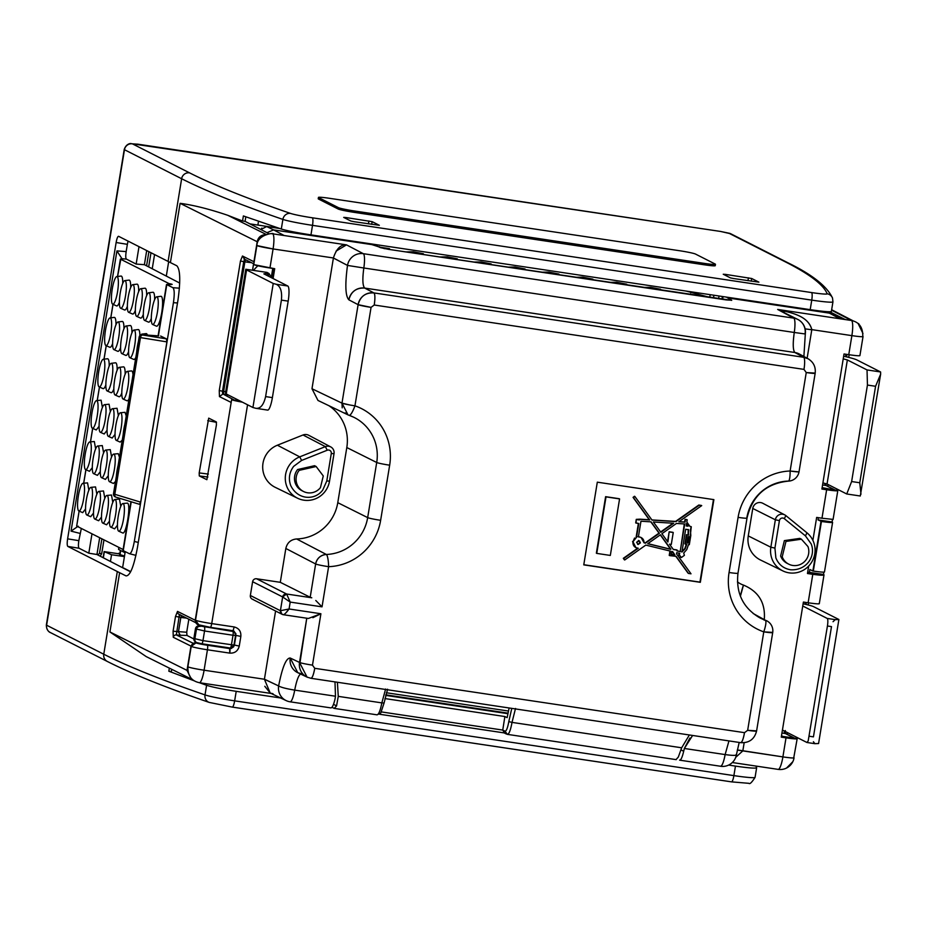 <?xml version="1.0" encoding="UTF-8"?>
<svg xmlns="http://www.w3.org/2000/svg" width="927" height="927" viewBox="0 0 927 927"><rect width="100%" height="100%" fill="white"/><g stroke="black" fill="none" stroke-linecap="round" stroke-linejoin="round"><path stroke-width="1.39" d="M191.402 679.109L146.234 656.606L109.919 631.959L187.011 670.383L191.402 679.109L192.41 679.537M832.933 301.785A26.593 1.75 -170.7 0 1 832.944 301.854A26.593 1.75 -170.7 0 1 811.751 300.128L810.198 309.653L310.962 234.879C297.057 232.735 287.173 230.777 281.31 229.027L243.384 215.945L242.561 220.985A2291.243 150.834 -170.7 0 1 227.81 215.319C209.467 209.108 193.569 205.11 180.105 203.326L170.406 262.584L176.802 265.771C180.29 269.421 180.661 281.032 177.891 300.603L137.486 547.312C133.917 566.478 130.093 576.003 126.014 575.887L119.618 572.701A2291.243 150.834 -170.7 0 1 117.312 571.542L103.766 654.23A6.999 6.837 116.9 0 0 107.381 661.484L50.22 632.469A6.999 6.837 -63.1 0 1 46.605 625.215A13.998 0.927 -170.7 0 1 46.35 624.983C46.396 631.866 51.263 632.909 50.22 632.469M280.661 697.985L236.211 691.333C222.306 689.178 212.434 687.162 206.594 685.285L199.432 682.712M194.079 680.766L168.83 671.206L169.34 668.124M187.011 670.383L190.985 646.096L192.422 644.056M171.715 669.306L171.344 671.588L168.83 671.206M245.817 216.825L245.076 221.368L269.085 233.755M188.841 619.236L186.709 632.237L173.082 631.229L175.527 616.362L178.668 617.023L179.676 614.543M193.824 638.97L186.987 635.435L186.709 632.237M179.699 283.059L144.392 264.682L146.698 250.568M97.833 554.972L96.953 554.52L99.676 537.706M91.982 533.813L88.807 553.187L96.929 554.497L130.603 571.866M190.985 646.096L173.279 637.289A2.804 2.735 -63.6 0 1 176.339 634.925L179.038 617.092L176.339 634.925L193.326 643.373M239.711 400.8L233.361 399.943M810.198 309.653C823.697 311.599 830.754 312.19 831.368 311.402M208.749 418.158L216.315 421.936L216.408 424.96L206.86 479.699L199.282 475.933L199.189 472.921L208.714 418.147M177.497 302.978L173.43 302.677L134.322 541.438C132.793 549.688 131.147 553.767 129.363 553.697L123.233 550.65A2291.243 150.834 -170.7 0 1 122.943 550.499L130.927 501.716M173.43 302.677C174.624 294.276 174.45 289.282 172.92 287.694L166.501 284.496C172.862 284.728 173.743 284.438 169.131 283.639L120.429 259.143L122.005 258.76L116.929 250.904L71.043 531.136L78.216 526.188M144.392 264.682L136.153 264.068L126.373 259.085L122.005 258.76M117.59 276.478L120.846 259.004M172.155 284.357L169.131 283.639L168.969 284.601M139.004 246.663L136.153 264.068M195.898 622.759L178.969 614.311A2.804 2.735 -63.5 0 1 177.52 611.403L195.226 620.244L195.713 622.318M733.674 278.563L758.9 282.156L751.716 278.506L725.424 274.38L723.245 274.241L730.43 277.891L733.674 278.563M354.126 221.715L379.352 225.307L372.167 221.657L345.887 217.532L343.708 217.393L350.881 221.043L354.126 221.715M135.945 555.366L129.363 553.697M160.626 336.026L166.396 338.853L166.906 341.889L140.475 337.602A2.804 1.981 -80.8 0 1 142.665 335.018L158.644 335.898M139.317 504.253L116.107 497.208A2.804 1.958 -73.1 0 1 115.979 497.173L139.386 504.276L140.661 502.144L166.906 341.889M158.088 335.852L166.501 284.496M76.663 526.072L79.119 511.067L76.709 526.107L123.106 549.537M109.177 366.13A15.122 3.059 -81.5 0 0 107.856 358.83A15.122 3.059 -81.5 0 0 107.486 358.761L103.268 359.259A13.986 2.839 -81.5 0 0 98.563 372.596A13.986 2.839 -81.5 0 0 99.096 386.883A13.986 2.839 -81.5 0 0 99.131 386.895A13.986 2.839 -81.5 0 0 104.033 374.369A13.986 2.839 -81.5 0 0 103.615 359.328A13.986 2.839 -81.5 0 0 103.268 359.259M99.131 386.895L103.024 388.61A15.122 3.059 -81.5 0 0 103.024 388.61A15.122 3.059 -81.5 0 0 105.852 384.96M115.945 324.786A15.122 3.059 -81.5 0 0 114.635 317.474A15.122 3.059 -81.5 0 0 114.264 317.405L110.035 317.915A13.986 2.839 -81.5 0 0 105.33 331.252A13.986 2.839 -81.5 0 0 105.875 345.528A13.986 2.839 -81.5 0 0 105.898 345.551A13.986 2.839 -81.5 0 0 110.8 333.025A13.986 2.839 -81.5 0 0 110.383 317.973A13.986 2.839 -81.5 0 0 110.035 317.915M109.757 347.243A15.122 3.059 -81.5 0 0 109.792 347.266A15.122 3.059 -81.5 0 0 112.619 343.616M122.723 283.442A15.122 3.059 -81.5 0 0 121.402 276.13A15.122 3.059 -81.5 0 0 121.031 276.061L116.814 276.57A13.986 2.839 -81.5 0 0 112.109 289.908A13.986 2.839 -81.5 0 0 112.642 304.183A13.986 2.839 -81.5 0 0 112.677 304.195A13.986 2.839 -81.5 0 0 117.567 291.669A13.986 2.839 -81.5 0 0 117.15 276.628A13.986 2.839 -81.5 0 0 116.814 276.57M116.524 305.898A15.122 3.059 -81.5 0 0 116.559 305.91A15.122 3.059 -81.5 0 0 119.386 302.272M117.15 370.186A15.122 3.059 -81.5 0 0 115.84 362.874A15.122 3.059 -81.5 0 0 115.469 362.805L111.252 363.314A13.986 2.839 -81.5 0 0 106.535 376.652A13.986 2.839 -81.5 0 0 107.08 390.927A13.986 2.839 -81.5 0 0 107.103 390.939A13.986 2.839 -81.5 0 0 112.005 378.413A13.986 2.839 -81.5 0 0 111.588 363.372A13.986 2.839 -81.5 0 0 111.252 363.314M110.962 392.642A15.122 3.059 -81.5 0 0 110.997 392.666A15.122 3.059 -81.5 0 0 113.824 389.016M123.928 328.83A15.122 3.059 -81.5 0 0 122.607 321.53A15.122 3.059 -81.5 0 0 122.237 321.46L118.019 321.959A13.986 2.839 -81.5 0 0 113.314 335.296A13.986 2.839 -81.5 0 0 113.847 349.583A13.986 2.839 -81.5 0 0 113.882 349.595A13.986 2.839 -81.5 0 0 118.772 337.069A13.986 2.839 -81.5 0 0 118.355 322.028A13.986 2.839 -81.5 0 0 118.019 321.959M117.729 351.298A15.122 3.059 -81.5 0 0 117.764 351.31A15.122 3.059 -81.5 0 0 120.591 347.671M130.695 287.486A15.122 3.059 -81.5 0 0 129.374 280.174A15.122 3.059 -81.5 0 0 129.004 280.116L124.786 280.614A13.986 2.839 -81.5 0 0 120.081 293.952A13.986 2.839 -81.5 0 0 120.614 308.227A13.986 2.839 -81.5 0 0 120.649 308.251A13.986 2.839 -81.5 0 0 125.551 295.725A13.986 2.839 -81.5 0 0 125.133 280.672A13.986 2.839 -81.5 0 0 124.786 280.614M124.508 309.954A15.122 3.059 -81.5 0 0 124.542 309.966A15.122 3.059 -81.5 0 0 127.37 306.316M125.133 374.23A15.122 3.059 -81.5 0 0 123.812 366.918A15.122 3.059 -81.5 0 0 123.442 366.86L119.224 367.359A13.986 2.839 -81.5 0 0 114.519 380.696A13.986 2.839 -81.5 0 0 115.052 394.972A13.986 2.839 -81.5 0 0 115.087 394.995A13.986 2.839 -81.5 0 0 119.977 382.469A13.986 2.839 -81.5 0 0 119.56 367.416A13.986 2.839 -81.5 0 0 119.224 367.359M115.087 394.995L118.969 396.71A15.122 3.059 -81.5 0 0 118.969 396.71A15.122 3.059 -81.5 0 0 121.796 393.06M131.901 332.886A15.122 3.059 -81.5 0 0 130.58 325.574A15.122 3.059 -81.5 0 0 130.209 325.504L125.991 326.014A13.986 2.839 -81.5 0 0 121.286 339.352A13.986 2.839 -81.5 0 0 121.819 353.627A13.986 2.839 -81.5 0 0 121.854 353.639A13.986 2.839 -81.5 0 0 126.756 341.113A13.986 2.839 -81.5 0 0 126.339 326.072A13.986 2.839 -81.5 0 0 125.991 326.014M125.713 355.342A15.122 3.059 -81.5 0 0 125.748 355.365A15.122 3.059 -81.5 0 0 128.575 351.715M138.668 291.53A15.122 3.059 -81.5 0 0 137.358 284.23A15.122 3.059 -81.5 0 0 136.987 284.16L132.77 284.659A13.986 2.839 -81.5 0 0 128.065 297.996A13.986 2.839 -81.5 0 0 128.598 312.283A13.986 2.839 -81.5 0 0 128.621 312.295A13.986 2.839 -81.5 0 0 133.523 299.769A13.986 2.839 -81.5 0 0 133.106 284.728A13.986 2.839 -81.5 0 0 132.77 284.659M128.621 312.295L132.515 314.01A15.122 3.059 -81.5 0 0 132.515 314.01A15.122 3.059 -81.5 0 0 135.342 310.371M133.001 374.612A15.122 3.059 -81.5 0 0 131.785 370.974A15.122 3.059 -81.5 0 0 131.414 370.904L127.196 371.414A13.986 2.839 -81.5 0 0 122.491 384.751A13.986 2.839 -81.5 0 0 123.024 399.027A13.986 2.839 -81.5 0 0 123.059 399.039A13.986 2.839 -81.5 0 0 127.961 386.513A13.986 2.839 -81.5 0 0 127.544 371.472A13.986 2.839 -81.5 0 0 127.196 371.414M123.059 399.039L126.953 400.754A15.122 3.059 -81.5 0 0 126.953 400.754A15.122 3.059 -81.5 0 0 129.038 398.807M139.884 335.597A15.122 3.059 -81.5 0 0 138.563 329.618A15.122 3.059 -81.5 0 0 138.193 329.56L133.975 330.058A13.986 2.839 -81.5 0 0 129.27 343.396A13.986 2.839 -81.5 0 0 129.803 357.671A13.986 2.839 -81.5 0 0 129.826 357.695A13.986 2.839 -81.5 0 0 134.728 345.168A13.986 2.839 -81.5 0 0 134.311 330.128A13.986 2.839 -81.5 0 0 133.975 330.058M133.685 359.398A15.122 3.059 -81.5 0 0 133.72 359.409A15.122 3.059 -81.5 0 0 135.817 357.451M146.651 295.586A15.122 3.059 -81.5 0 0 145.33 288.274A15.122 3.059 -81.5 0 0 144.96 288.204L140.742 288.714A13.986 2.839 -81.5 0 0 136.037 302.051A13.986 2.839 -81.5 0 0 136.57 316.327A13.986 2.839 -81.5 0 0 136.605 316.339A13.986 2.839 -81.5 0 0 141.495 303.824A13.986 2.839 -81.5 0 0 141.078 288.772A13.986 2.839 -81.5 0 0 140.742 288.714M140.452 318.042A15.122 3.059 -81.5 0 0 140.487 318.065A15.122 3.059 -81.5 0 0 143.314 314.415M147.381 335.099A15.122 3.059 -81.5 0 0 146.536 333.674A15.122 3.059 -81.5 0 0 146.165 333.604L141.947 334.114A13.986 2.839 -81.5 0 0 140.95 334.89M154.624 299.63A15.122 3.059 -81.5 0 0 153.303 292.329A15.122 3.059 -81.5 0 0 152.932 292.26L148.714 292.758A13.986 2.839 -81.5 0 0 144.009 306.095A13.986 2.839 -81.5 0 0 144.542 320.383A13.986 2.839 -81.5 0 0 144.577 320.394A13.986 2.839 -81.5 0 0 149.479 307.868A13.986 2.839 -81.5 0 0 149.062 292.828A13.986 2.839 -81.5 0 0 148.714 292.758M148.436 322.098A15.122 3.059 -81.5 0 0 148.471 322.109A15.122 3.059 -81.5 0 0 151.298 318.459M156.408 326.142A15.122 3.059 -81.5 0 0 156.443 326.165A15.122 3.059 -81.5 0 0 161.727 312.631A15.122 3.059 -81.5 0 0 161.286 296.373A15.122 3.059 -81.5 0 0 160.916 296.304L156.698 296.814A13.986 2.839 -81.5 0 0 151.993 310.151A13.986 2.839 -81.5 0 0 152.526 324.427A13.986 2.839 -81.5 0 0 152.549 324.438A13.986 2.839 -81.5 0 0 157.451 311.912A13.986 2.839 -81.5 0 0 157.034 296.872A13.986 2.839 -81.5 0 0 156.698 296.814M96.501 400.615A13.986 2.839 98.5 0 1 96.837 400.673A13.986 2.839 98.5 0 1 97.254 415.713A13.986 2.839 98.5 0 1 92.364 428.239A13.986 2.839 98.5 0 1 91.796 413.952A13.986 2.839 98.5 0 1 96.501 400.615L101.089 400.174L102.41 407.486M99.073 426.316L96.246 429.954L92.364 428.239A13.986 2.839 98.5 0 1 92.329 428.228M89.722 441.959A13.986 2.839 98.5 0 1 90.07 442.017A13.986 2.839 98.5 0 1 90.487 457.069A13.986 2.839 98.5 0 1 85.585 469.595A13.986 2.839 98.5 0 1 85.017 455.296A13.986 2.839 98.5 0 1 89.722 441.959L94.322 441.519L95.632 448.83M92.306 467.66L89.444 471.287M82.955 483.303A13.986 2.839 98.5 0 1 83.303 483.373A13.986 2.839 98.5 0 1 83.72 498.413A13.986 2.839 98.5 0 1 78.818 510.939A13.986 2.839 98.5 0 1 78.25 496.64A13.986 2.839 98.5 0 1 82.955 483.303L87.544 482.874L88.865 490.174M85.527 509.004L82.677 512.643M104.473 404.659A13.986 2.839 98.5 0 1 104.821 404.717A13.986 2.839 98.5 0 1 105.238 419.769A13.986 2.839 98.5 0 1 100.336 432.295A13.986 2.839 98.5 0 1 100.301 432.272A13.986 2.839 98.5 0 1 99.768 417.996A13.986 2.839 98.5 0 1 104.473 404.659L109.062 404.218L110.383 411.53M107.057 430.36L104.195 433.987M97.706 446.003A13.986 2.839 98.5 0 1 98.042 446.072A13.986 2.839 98.5 0 1 98.459 461.113A13.986 2.839 98.5 0 1 93.569 473.639A13.986 2.839 98.5 0 1 93.534 473.627A13.986 2.839 98.5 0 1 93.001 459.34A13.986 2.839 98.5 0 1 97.706 446.003L102.294 445.574L103.615 452.874M100.278 471.704L97.416 475.342M90.939 487.359A13.986 2.839 98.5 0 1 91.275 487.417A13.986 2.839 98.5 0 1 91.692 502.457A13.986 2.839 98.5 0 1 86.79 514.983A13.986 2.839 98.5 0 1 86.767 514.972A13.986 2.839 98.5 0 1 86.223 500.696A13.986 2.839 98.5 0 1 90.939 487.359L95.527 486.918L96.837 494.23M93.511 513.06L90.684 516.71L86.79 514.983M112.457 408.703A13.986 2.839 98.5 0 1 112.793 408.772A13.986 2.839 98.5 0 1 113.21 423.813A13.986 2.839 98.5 0 1 108.308 436.339A13.986 2.839 98.5 0 1 107.752 422.04A13.986 2.839 98.5 0 1 112.457 408.703L117.045 408.274L118.355 415.574M115.029 434.415L112.167 438.042M105.678 450.058A13.986 2.839 98.5 0 1 106.026 450.116A13.986 2.839 98.5 0 1 106.443 465.157A13.986 2.839 98.5 0 1 101.541 477.683A13.986 2.839 98.5 0 1 101.506 477.672A13.986 2.839 98.5 0 1 100.973 463.396A13.986 2.839 98.5 0 1 105.678 450.058L110.267 449.618L111.588 456.93M108.262 475.76L105.4 479.386M98.911 491.403A13.986 2.839 98.5 0 1 99.247 491.461A13.986 2.839 98.5 0 1 99.664 506.513A13.986 2.839 98.5 0 1 94.774 519.039A13.986 2.839 98.5 0 1 94.739 519.016A13.986 2.839 98.5 0 1 94.206 504.74A13.986 2.839 98.5 0 1 98.911 491.403L103.5 490.962L104.821 498.274M101.483 517.104L98.621 520.742M120.429 412.758A13.986 2.839 98.5 0 1 120.765 412.816A13.986 2.839 98.5 0 1 121.182 427.868A13.986 2.839 98.5 0 1 116.292 440.383A13.986 2.839 98.5 0 1 115.724 426.096A13.986 2.839 98.5 0 1 120.429 412.758L125.018 412.318L126.234 415.956M122.271 440.151L120.139 442.086M113.662 454.103A13.986 2.839 98.5 0 1 113.998 454.16A13.986 2.839 98.5 0 1 114.415 469.213A13.986 2.839 98.5 0 1 109.513 481.739A13.986 2.839 98.5 0 1 109.49 481.716A13.986 2.839 98.5 0 1 108.957 467.44A13.986 2.839 98.5 0 1 113.662 454.103L118.25 453.662L119.467 457.301M115.504 481.495L113.407 483.454L109.513 481.739M106.883 495.447A13.986 2.839 98.5 0 1 107.231 495.516A13.986 2.839 98.5 0 1 107.648 510.557A13.986 2.839 98.5 0 1 102.746 523.083A13.986 2.839 98.5 0 1 102.179 508.796A13.986 2.839 98.5 0 1 106.883 495.447L111.472 495.018L112.793 502.318M109.467 521.159L106.605 524.786M114.867 499.502A13.986 2.839 98.5 0 1 115.203 499.56A13.986 2.839 98.5 0 1 115.62 514.612A13.986 2.839 98.5 0 1 110.719 527.127A13.986 2.839 98.5 0 1 110.162 512.84A13.986 2.839 98.5 0 1 114.867 499.502L119.456 499.062L120.777 506.374M117.439 525.203L114.612 528.853L110.719 527.127A13.986 2.839 98.5 0 1 110.695 527.115M122.839 503.546L127.428 503.118C131.275 504.068 126.118 535.667 122.549 532.886L118.702 531.183A13.986 2.839 98.5 0 1 118.668 531.171A13.986 2.839 98.5 0 1 118.135 516.884A13.986 2.839 98.5 0 1 122.839 503.546A13.986 2.839 98.5 0 1 123.175 503.616A13.986 2.839 98.5 0 1 123.592 518.657A13.986 2.839 98.5 0 1 118.702 531.183M118.517 236.281L118.61 236.315C117.729 236.281 116.906 238.343 116.13 242.515L127.358 244.334L126.165 251.599C125.562 255.794 125.632 258.285 126.373 259.085M127.358 244.334L128.065 241.101M862.956 333.465L858.089 323.477M85.585 469.595A13.986 2.839 98.5 0 1 85.562 469.572L89.479 471.31M78.818 510.939A13.986 2.839 98.5 0 1 78.783 510.928L82.712 512.654M108.308 436.339A13.986 2.839 98.5 0 1 108.285 436.327L112.202 438.054M116.292 440.383A13.986 2.839 98.5 0 1 116.257 440.371L120.174 442.109M102.746 523.083A13.986 2.839 98.5 0 1 102.712 523.071L106.64 524.798M123.175 434.659A13.986 2.839 98.5 0 1 124.89 424.137M116.396 476.003A13.986 2.839 98.5 0 1 118.123 465.481M116.13 242.515L67.613 538.842L78.83 540.661L81.333 528.436M166.408 338.853L142.665 335.018A2.804 2.735 -63 0 0 139.745 337.393L140.475 337.602L114.821 494.311L113.546 493.824L139.201 337.115A2.804 2.735 -63 0 1 142.132 334.74M113.557 493.743L113.546 493.824A2.804 2.735 -63.2 0 0 114.994 496.733L115.527 496.999A2.804 2.735 -63.2 0 1 114.079 494.091L139.745 337.393L139.201 337.115M835.239 490.093L822.133 487.648M818.379 517.672L818.02 519.896L821.449 521.449L813.315 571.067A13.998 0.927 -170.7 0 0 824.474 571.982L832.597 522.365A13.998 0.927 -170.7 0 1 821.449 521.449M832.481 519.549L832.087 521.994L818.02 519.896M781.948 733.025A13.998 0.927 9.3 0 0 784.393 733.408L785.401 733.558A2.804 2.735 117.4 0 1 786.235 733.836L794.636 738.182L782.562 736.374M792.805 761.704L786.548 768.043M782.585 736.281L781.507 735.737M823.489 574.462L823.871 572.144M821.009 521.391L812.875 571.009L809.885 569.514L809.422 572.365M142.804 334.774A13.986 2.839 -81.5 0 0 142.283 334.172A13.986 2.839 -81.5 0 0 141.947 334.114M138.436 341.437A13.986 2.839 -81.5 0 0 136.709 351.959M131.669 382.793A13.986 2.839 -81.5 0 0 129.942 393.315M181.762 615.702L180.823 617.452L179.038 617.092L180.023 614.613M186.987 635.435L180.313 635.262L178.436 632.017L180.823 617.452L186.582 618.112M728.622 765.076L735.447 766.108C748.958 768.054 756.026 768.576 756.652 767.672L755.957 766.061M755.076 777.289A26.593 1.75 -170.7 0 1 755.076 777.359L756.652 767.672M245.458 259.687L244.867 261.831L243.72 261.657L244.728 259.178L242.468 256.014L253.928 261.727L257.208 241.738C258.239 236.895 261.402 234.543 266.698 234.693M78.83 540.661C78.227 544.902 78.297 547.428 79.05 548.239L88.807 553.187M117.312 571.542L67.833 546.42C67.08 545.621 66.999 543.095 67.613 538.842M829.711 311.762L845.331 319.572M170.406 262.584A2291.243 150.834 -170.7 0 1 168.1 261.426L118.61 236.315M253.928 261.727L254.01 262.99M195.226 620.244L231.391 401.136M245.076 221.368L242.561 220.985M606.015 496.872L596.756 553.396L610.325 555.435L619.572 498.911L606.015 496.872L596.756 553.396L610.325 555.435L619.572 498.911L605.609 496.675L596.362 553.199L606.015 496.872M619.178 498.703L605.609 496.675L619.178 498.703M676.107 556.339L688.518 573.442L691.009 573.813L676.513 553.836L676.71 552.666L676.513 553.836L691.009 573.813L688.518 573.442L676.107 556.339L669.618 555.609L670.36 551.101L645.795 545.099L624.717 559.978L645.795 545.099L670.36 551.101L669.224 555.4L669.943 551.009L669.224 555.4L676.107 556.339M676.015 556.571L688.124 573.234L676.015 556.571M679.758 553.407L676.71 552.666L679.758 553.407L679.294 554.555L679.758 553.407M686.803 521.994L687.208 519.792L685.065 519.329L686.814 519.583L685.065 519.329L685.03 522.179L685.065 519.329L684.624 521.982L679.051 521.623L685.03 522.179L678.819 521.785L701.716 505.621L678.819 521.785L685.03 522.179L685.459 519.526L687.208 519.792L686.849 522.04L690.001 526.501L691.275 526.698L689.306 544.694L688.506 544.578L686.791 549.549L683.697 553.06L684.404 555.319L681.415 557.533L678.888 554.346L679.364 553.21M701.716 505.621L699.178 505.25L675.992 521.611L652.029 520.105L634.868 496.466L633.454 497.579L649.7 519.954L640.314 519.363L649.7 519.954L633.454 497.579L634.868 496.466L652.029 520.105L675.992 521.611L699.178 505.25L701.716 505.621M639.398 519.966L639.92 519.166L649.7 519.954L633.06 497.37L649.306 519.757L639.92 519.166L639.398 519.966L636.675 519.56L639.398 519.966L639.92 519.166L639.398 519.966M635.702 547.567L632.562 541.553L635.505 547.463L638.251 548.263L623.72 558.517L637.567 548.205C634.253 547.37 632.724 545.227 632.956 541.75L636.536 537.289L638.796 523.5L636.096 523.095L636.281 519.363L639.92 519.166M623.72 558.517L624.717 559.978L623.72 558.517M672.724 551.692L674.868 554.902L671.774 551.449L671.287 554.369L674.868 554.902L672.423 551.611L674.868 554.902L671.287 554.369L671.774 551.449L672.724 551.692M673.384 549.537L669.479 544.161L671.287 544.427L669.479 544.161L673.384 549.537L677.127 550.093L677 550.881L680.198 551.658L684.729 523.964L676.467 523.442L661.913 533.72L676.467 523.442L684.729 523.964L680.198 551.658L684.3 523.94L680.198 551.658L677 550.881L676.722 549.896L673.384 549.537M673.245 532.515L671.287 544.427L673.245 532.515L669.561 531.971L673.245 532.515M667.915 541.994L669.167 531.762L672.84 532.318L669.167 531.762L667.915 541.994L661.913 533.72L667.915 541.994M673.651 523.268L660.87 532.295L653.396 521.994L673.651 523.268L660.87 532.295L653.396 521.994L673.651 523.268M640.87 537.393L637.996 536.698L639.41 536.953L638.402 536.895L640.963 521.217L651.078 521.855L659.398 533.326L645.47 543.164L644.08 542.828L645.47 543.164L659.398 533.326L651.078 521.855L640.963 521.217L638.402 536.895L639.41 536.953C642.469 537.683 644.022 539.63 644.08 542.828L641.067 537.486L639.004 536.756L641.067 537.486M647.753 543.72L660.441 534.763L670.893 549.166L660.441 534.763L647.753 543.72L670.65 549.329L660.279 534.879L670.65 549.329L647.753 543.72M688.019 536.559L689.132 536.733L688.101 543.025L686.988 542.851L688.019 536.559L689.132 536.733L688.101 543.025L686.988 542.851L688.019 536.559M688.066 526.212L686.536 523.882L686.2 525.933L688.066 526.212L686.536 523.882L686.2 525.933L688.066 526.212L686.142 523.674L688.066 526.212M686.826 534.891L688.483 535.134L688.599 529.699L685.656 529.271L681.936 552.017L685.25 548.703L686.756 544.311L685.32 544.103L686.826 534.891L688.483 535.134L688.599 529.699L685.656 529.271L681.936 552.017L685.25 548.703L686.756 544.311L685.32 544.103L686.42 534.682L688.483 535.134L688.193 529.502L688.089 534.937L686.826 534.891M638.402 540.453L639.978 542.654L638.17 544.508L636.594 542.295L638.796 540.65L640.383 542.863L638.17 544.508L636.594 542.295L639.375 540.835M681.021 557.336L678.888 554.346L681.415 557.533L680.256 557.081M686.849 522.04L690.001 526.501L691.275 526.698L689.966 526.362L691.275 526.698L690.383 529.977L690.812 535.482L690.244 535.261L690.812 535.482L689.306 544.694L688.506 544.578L686.791 549.549L683.697 553.06L684.404 555.319L681.415 557.533M701.322 505.424L698.784 505.041L675.992 521.611L651.89 519.92L675.598 521.414L698.784 505.041L701.322 505.424M634.474 496.269L633.06 497.37L634.474 496.269M634.555 538.031L632.956 541.75L636.536 537.289L638.796 523.5L635.702 522.898L636.281 519.363L636.096 523.095L636.281 519.363L638.993 519.769M636.142 537.081L638.379 523.442L636.536 537.289L632.956 541.75L635.899 547.672M637.625 548.216L623.326 558.309L624.323 559.781L623.326 558.309L637.625 548.216M671.31 554.23L674.474 554.694L671.31 554.23M667.567 541.519L669.167 531.762L667.567 541.519M677.011 550.777L679.804 551.461L677.011 550.777M673.269 549.375L676.722 549.896L673.269 549.375M673.014 523.234L660.638 531.971L673.014 523.234M650.812 521.831L659.004 533.118L645.065 542.967L644.091 542.724L645.065 542.967L659.004 533.118L650.812 521.831M647.857 543.651L670.244 549.12L647.857 543.651M688.715 536.663L688.101 543.025L687.011 542.712L687.707 542.816L688.715 536.663M686.223 525.794L687.672 526.015L686.223 525.794M684.914 543.894L686.42 534.682L684.914 543.894M684.844 548.506L686.351 544.114L684.844 548.506L681.53 551.82L684.844 548.506M639.491 541.02L640.383 542.863L637.602 544.323M638.796 540.65L640.383 542.863L638.17 544.508M699.943 582.121L583.79 564.717L699.943 582.121L713.466 499.56L700.337 582.318L713.883 499.63L597.312 482.167L583.767 564.867L699.943 582.121M678.888 555.227L678.9 554.288M282.028 614.265L283.326 614.717L282.028 614.265L280.406 610.731L250.36 595.482L252.607 581.704L282.654 596.953L280.406 610.731L282.654 596.953L290.197 602.087L282.654 596.953A3.499 3.418 -63.1 0 1 286.605 594.01L282.654 596.953L252.607 581.704A3.499 3.418 -63.1 0 1 256.57 578.761L280.29 582.318L310.197 597.266L315.643 563.975L285.829 548.471C287.196 542.701 290.788 539.526 296.617 538.958A42.688 41.715 116.9 0 0 337.776 502.666L367.671 517.614L376.71 462.492L346.802 447.544A42.688 41.715 116.9 0 0 328.946 405.725A42.688 41.715 -63.1 0 1 346.802 447.544L337.776 502.666L367.671 517.614A43.36 42.364 -63.1 0 1 326.327 554.462A43.36 42.364 116.9 0 0 367.671 517.614A11.194 0.742 9.3 0 0 380.638 520.314A54.554 53.302 -63.1 0 1 328.61 566.675L322.028 606.849L315.783 600.487L322.028 606.849L290.197 602.087L289.073 608.981L320.904 613.744L289.073 608.981C286.397 612.677 284.438 614.578 283.222 614.682A3.499 3.418 -63.1 0 1 280.406 610.731L250.36 595.482A3.499 3.418 -63.1 0 0 252.156 599.109L282.19 614.358M299.989 662.631L306.756 618.228L299.525 662.446L290.221 658.019C286.153 657.903 282.295 667.208 278.633 685.945L264.427 679.178L275.586 611.009L264.427 679.178A13.998 13.662 115.5 0 0 264.415 679.248L278.633 685.945C282.295 667.208 286.153 657.892 290.221 658.019L299.525 662.446A11.194 0.742 9.3 0 0 312.48 665.146L320.904 613.744L308.39 618.46L283.442 614.717M311.055 664.926L312.48 665.146L314.74 668.309L744.497 732.666L747.66 730.314L763.778 631.855A54.554 53.302 -63.1 0 1 729.062 572.504L738.089 517.37A54.554 53.302 -63.1 0 1 790.117 471.009L806.247 372.55L803.987 369.386L374.23 305.018L371.067 307.37L354.948 405.829A54.554 53.302 -63.1 0 1 389.664 465.192L380.638 520.314A54.554 53.302 -63.1 0 1 328.61 566.675L322.028 606.849L290.197 602.087L289.073 608.981L280.406 610.731L289.073 608.981L285.574 613.211M597.312 482.167L713.883 499.63L700.337 582.318L583.767 564.867L597.312 482.167M335.481 696.223L334.983 681.901L335.481 696.223L294.705 690.117A13.998 2.839 98.5 0 1 290.105 701.809A13.998 2.839 -81.5 0 0 294.705 690.117L335.481 696.223L335.041 699.039L335.481 696.223M330.707 707.869C332.121 708.112 333.569 705.169 335.041 699.039C333.569 705.157 332.121 708.101 330.707 707.869L290.105 701.809A13.998 2.839 98.5 0 1 289.931 701.762A13.998 2.839 -81.5 0 0 290.105 701.809A13.998 13.998 0 0 1 286.165 700.603A13.998 13.662 115.5 0 0 289.931 701.762M679.746 760.175L679.584 760.117C680.881 760.349 682.249 757.394 683.686 751.264L680.928 749.885L683.686 751.264L684.358 748.471L689.92 738.008M679.584 760.117C680.881 760.337 682.249 757.382 683.686 751.264L684.358 748.471L692.596 735.459M720.372 766.223A13.998 2.839 -81.5 0 0 720.534 766.281A13.998 2.839 -81.5 0 0 725.134 754.578L684.358 748.471L725.134 754.578L728.958 740.905L725.134 754.578C733.211 755.679 736.895 755.644 736.177 754.474C736.872 755.644 733.187 755.679 725.134 754.578C723.616 762.388 722.029 766.27 720.372 766.223L679.758 760.175M735.725 757.324L742.817 750.893L737.313 750.105L742.851 750.743L737.336 749.978A20.997 1.379 -170.7 0 1 742.851 750.743L782.898 756.895L742.817 750.893L735.725 757.324M744.161 742.747L742.851 750.743L744.161 742.747M764.219 620.198C765.772 603.257 758.854 591.553 743.466 585.088L740.406 596.235A20.997 4.426 108.5 0 1 743.466 585.088A21.785 21.286 -63.1 0 1 737.428 581.878A21.785 21.286 -63.1 0 0 743.466 585.088C758.865 591.542 765.783 603.245 764.219 620.198M833.072 519.514L837.799 490.661A13.998 0.927 9.3 0 1 826.641 489.757L821.982 518.216L826.641 489.757L821.901 489.039L844.022 353.975L848.761 354.682L851.878 335.632L811.809 329.63L807.127 358.239L811.785 329.78L805.134 328.865M837.799 490.661A13.998 0.927 9.3 0 0 837.544 490.429L822.052 488.112L837.544 490.429A13.998 0.927 9.3 0 1 826.641 489.757L821.901 489.039L844.022 353.975L848.761 354.682L851.878 335.632L811.809 329.63C808.263 315.319 789.908 312.573 777.672 309.444L793.744 318.135L363.303 253.674A13.998 13.662 117.6 0 0 347.498 265.423C344.925 284.716 345.389 296.176 348.876 299.838L358.112 304.67A11.194 0.742 9.3 0 0 371.067 307.37L354.948 405.829A54.554 53.302 -63.1 0 1 389.664 465.192A11.194 0.742 9.3 0 1 376.71 462.492A11.194 0.742 9.3 0 0 389.664 465.192L380.638 520.314A11.194 0.742 9.3 0 1 367.671 517.614L376.71 462.492A43.36 42.364 116.9 0 0 353.581 417.162A43.36 42.364 -63.1 0 1 376.71 462.492L346.802 447.544L337.776 502.666A42.688 41.715 -63.1 0 1 296.617 538.958C290.8 539.526 287.208 542.701 285.829 548.471L280.29 582.318L310.197 597.266A11.194 0.742 9.3 0 0 311.773 597.788L286.605 594.01L256.57 578.761L280.29 582.318L285.829 548.471L315.643 563.975A11.194 0.742 9.3 0 0 328.61 566.675A11.194 2.097 88 0 0 326.327 554.462A11.194 10.939 116.9 0 0 315.643 563.975A11.194 0.742 9.3 0 0 328.61 566.675A11.194 2.097 88 0 0 326.327 554.462L296.617 538.958L326.327 554.462C320.557 555.076 316.999 558.251 315.643 563.975L310.197 597.266A11.194 0.742 9.3 0 0 311.773 597.788L286.605 594.01L290.197 602.087L286.605 594.01L256.57 578.761A3.499 3.418 -63.1 0 0 252.607 581.704L250.36 595.482A3.499 3.418 -63.1 0 0 253.175 599.433M784.207 312.075L777.672 309.444L793.744 318.135L363.303 253.674L346.501 244.867L272.689 233.813L284.195 235.539L273.604 229.896L266.999 232.677L273.604 229.896L266.663 226.547L279.734 228.494L266.663 226.547L260.858 229.514L261.843 228.112M756.386 730.87L747.66 730.314L763.778 631.855A11.194 0.742 9.3 0 0 772.701 632.585A11.194 11.194 0 0 0 766.953 620.905L765.378 620.221C766.444 621.519 765.911 625.401 763.778 631.855A11.194 2.364 109 0 0 765.378 620.221A43.36 42.364 -63.1 0 1 759.398 617.614A43.36 42.364 116.9 0 0 765.378 620.221L753.141 613.5M788.17 481.078A11.194 2.097 -92 0 0 788.379 481.125A11.194 2.097 -92 0 0 790.117 471.009A11.194 2.097 88 0 1 788.379 481.125A11.194 2.097 88 0 1 788.17 481.078A43.36 42.364 116.9 0 0 746.814 517.915A11.194 0.742 9.3 0 1 747.011 518.1A11.194 0.742 -170.7 0 1 738.089 517.37A54.554 53.302 -63.1 0 1 790.117 471.009L798.645 471.866M803.883 356.489L805.308 334.021A13.998 13.998 0 0 0 798.135 319.606A13.998 13.685 118.4 0 0 793.744 318.135A13.998 2.839 -81.5 0 1 794.265 332.469L805.042 333.952A13.998 13.685 118.4 0 0 798.135 319.606L777.672 309.444C790.314 312.758 807.927 315.11 811.809 329.63L811.785 329.78M793.79 757.579L797.174 738.749A13.998 0.927 9.3 0 1 786.015 737.846L782.898 756.895A13.998 2.839 98.5 0 1 778.17 769.387A13.998 2.839 -81.5 0 0 782.898 756.895L786.015 737.846L781.276 737.127L803.396 602.063L808.135 602.77L812.794 574.311L808.135 602.77A13.998 0.927 9.3 0 0 819.294 603.686L824.01 574.844L807.695 572.098L823.779 574.508C824.543 575.505 820.882 575.435 812.794 574.311L807.463 573.512L808.68 566.084L807.463 573.512L812.794 574.311C820.847 575.435 824.509 575.505 823.779 574.508M816.652 517.417L812.898 540.348L816.652 517.417L821.982 518.216L816.652 517.417M859.665 355.365C860.476 356.061 856.838 355.841 848.761 354.682A13.998 0.927 9.3 0 0 859.92 355.597L863.037 336.536A13.998 0.927 9.3 0 1 851.878 335.632A13.998 2.839 -81.5 0 0 851.496 320.499L777.672 309.444L851.496 320.499L831.589 310.197M819.039 603.454A13.998 0.927 -170.7 0 1 808.135 602.77L803.396 602.063L781.276 737.127L786.015 737.846A13.998 0.927 9.3 0 0 796.919 738.518L781.426 736.2L796.919 738.518A13.998 0.927 9.3 0 1 797.174 738.749M851.484 320.499L839.955 318.772L829.364 313.129L839.955 318.772L851.484 320.499C859.167 322.144 862.933 327.416 862.782 336.304L862.782 336.304A13.998 0.927 9.3 0 1 863.037 336.536M731.716 300.36L388.471 249.328L380.418 247.636L372.897 244.149L375.064 245.087L273.604 229.896L284.195 235.539L272.608 233.801C276.513 232.816 257.324 233.349 256.872 245.562L273.083 248.946L269.954 267.996L273.083 248.946A13.998 2.839 -81.5 0 0 272.689 233.813L346.501 244.867L363.303 253.674A13.998 2.839 -81.5 0 1 363.824 267.996A13.998 2.839 -81.5 0 0 363.303 253.674A13.998 13.662 -62.4 0 0 347.498 265.423L363.824 267.996C362.318 279.073 362.608 285.771 364.682 288.077L373.917 292.92C375.099 294.253 375.203 298.285 374.23 305.018L371.067 307.37L358.112 304.67L341.982 403.141L311.982 388.737L318.007 400.476M731.727 300.336L726.397 297.103L731.09 298.413L727.915 297.938L731.646 300.232L726.154 299.908L388.355 249.305M722.608 299.375L723.06 296.594L722.608 299.375M264.415 679.248L204.091 670.209A13.998 0.927 9.3 0 1 187.88 666.826L191.229 646.397A13.998 0.927 9.3 0 0 207.439 649.781A13.998 0.927 -170.7 0 1 191.229 646.397A4.195 4.102 116.9 0 1 195.968 642.874L200.499 643.547L195.968 642.874A9.803 0.649 -170.7 0 0 207.324 645.238L229.653 648.576L227.868 647.66L229.653 648.576L207.324 645.238A4.195 0.846 98.5 0 1 207.439 649.781A4.195 0.846 98.5 0 0 207.324 645.238A9.803 0.649 -170.7 0 1 195.968 642.874L191.229 646.397L187.88 666.826C187.729 675.725 191.495 680.997 199.178 682.643L199.189 682.643A13.998 2.839 -81.5 0 0 199.363 682.701A13.998 2.839 -81.5 0 0 204.091 670.209L207.439 649.781L229.769 653.118C234.786 653.373 237.949 651.021 239.259 646.073L240.846 636.42C241.182 631.333 238.923 628.17 234.067 626.93L211.727 623.593L247.555 404.786L211.727 623.593A4.195 0.846 -81.5 0 1 210.313 627.336A4.195 0.846 -81.5 0 0 211.727 623.593A13.998 0.927 9.3 0 1 201.368 621.762A13.998 0.927 9.3 0 1 195.516 620.209L231.623 399.688L239.977 400.939L231.623 399.688A13.998 0.927 9.3 0 0 242.422 402.179A13.998 0.927 9.3 0 1 231.623 399.688L195.516 620.209A13.998 0.927 9.3 0 0 211.727 623.593L234.067 626.93C238.923 628.17 241.182 631.322 240.846 636.42L235.979 635.401L240.846 636.42L239.259 646.073C237.949 651.021 234.798 653.373 229.769 653.118A4.195 0.846 98.5 0 0 229.653 648.576L229.769 653.118L207.439 649.781L204.091 670.209L264.415 679.248L270.197 693.014L264.786 686.281M231.449 648.448L229.653 648.576L234.392 645.053L235.979 635.401L233.824 631.067L232.7 630.684M233.697 646.779L235.864 633.547M232.862 630.719L233.604 631.623L232.862 630.719M198.899 624.949L195.516 620.209A4.195 4.102 -63.1 0 0 197.683 624.566L210.313 627.336A4.195 0.846 -81.5 0 1 210.255 627.324A4.195 0.846 -81.5 0 0 210.313 627.336L232.642 630.684A4.195 0.846 -81.5 0 0 234.067 626.93L233.986 627.359M256.872 245.562L253.743 264.612L256.872 245.562A13.998 0.927 9.3 0 0 273.083 248.946A13.998 2.839 -81.5 0 0 272.689 233.813M270.858 233.662L272.376 233.766M384.381 248.621L371.878 244.612L371.982 244.021L371.878 244.612L273.604 229.896L266.663 226.547M829.364 313.129L731.09 298.413L731.183 297.81L731.09 298.413L729.248 297.521L731.09 298.413L751.426 301.46L751.519 300.858L751.426 301.46L829.364 313.129L826.212 311.611L841.102 318.946M308.39 618.46L283.349 614.717M342.214 407.845L341.982 403.141L311.982 388.737L333.396 258.03L347.498 265.423L333.396 257.973A13.998 13.662 117.6 0 0 333.396 258.03L311.982 388.737L317.973 400.452L347.973 414.856L345.157 412.886M333.396 257.973L273.083 248.946L333.396 257.973C336.408 248.714 340.777 244.346 346.501 244.867L336.037 251.136M274.705 268.703L269.954 267.996A13.998 0.927 9.3 0 1 253.743 264.612L274.705 268.703L273.094 278.54L274.705 268.703M294.705 690.117C286.35 688.749 280.997 687.37 278.633 685.945A13.998 13.662 115.5 0 0 286.165 700.603A13.998 13.662 115.5 0 1 278.633 685.945C280.962 687.359 286.316 688.749 294.705 690.117C296.837 679.19 299.12 673.755 301.518 673.825L297.752 672.678L290.221 658.019A13.998 13.662 115.5 0 0 297.752 672.678L307.046 677.104A13.998 13.662 115.5 0 1 299.525 662.446L307.057 677.104L310.962 678.297A11.194 2.271 -81.5 0 0 310.962 678.297A11.194 2.271 -81.5 0 0 314.74 668.309L312.48 665.146L320.904 613.744L312.874 617.706M203.001 626.038A9.803 0.649 9.3 0 0 210.255 627.324M234.392 645.053L239.259 646.073L234.392 645.053M232.584 630.661L232.642 630.684A4.195 0.846 -81.5 0 1 232.584 630.661L210.371 627.336M234.288 631.333L233.534 630.928M349.711 240.684L351.542 241.565L349.711 240.684M349.108 415.319A11.194 2.364 -71 0 0 349.166 415.342A11.194 2.364 -71 0 0 354.948 405.829C352.573 412.167 350.626 415.319 349.108 415.319L349.166 415.342A43.36 42.364 -63.1 0 1 353.581 417.162L349.166 415.342A43.36 42.364 116.9 0 1 349.224 415.354M348.981 415.273L347.973 414.844L341.982 403.141L349.664 404.96M804.173 368.112L803.987 369.386A11.194 2.271 -81.5 0 0 803.674 357.289L373.917 292.92C365.562 292.503 360.29 296.42 358.112 304.67L341.982 403.141A11.194 0.742 9.3 0 0 354.948 405.829M740.858 742.654L740.569 742.62C741.971 742.597 743.28 739.282 744.497 732.666L747.66 730.314A11.194 0.742 9.3 0 0 756.583 731.044L772.701 632.585A11.194 0.742 9.3 0 0 772.504 632.399L763.778 631.855A54.554 53.302 -63.1 0 1 729.062 572.504A11.194 0.742 9.3 0 0 737.985 573.234A11.194 0.742 -170.7 0 1 729.062 572.504L738.089 517.37A11.194 0.742 9.3 0 0 747.011 518.1C752.33 495.794 766.119 483.465 788.379 481.125A11.194 11.194 0 0 0 799.051 471.692M737.788 573.048A11.194 0.742 -170.7 0 1 737.985 573.234L747.011 518.1M814.972 373.094L806.247 372.55A11.194 0.742 9.3 0 0 815.169 373.28A11.194 0.742 9.3 0 0 815.169 373.268C815.876 366.93 813.512 362.086 808.054 358.749L803.674 357.289L373.917 292.92A13.998 13.662 117.6 0 0 358.112 304.67L348.876 299.838C351.055 291.588 356.327 287.671 364.682 288.077L373.917 292.92A11.194 2.271 -81.5 0 1 374.23 305.018L803.987 369.386L806.247 372.55L790.117 471.009A11.194 0.742 9.3 0 0 799.039 471.739L815.169 373.28M808.066 358.749L799.236 353.975A13.998 13.685 118.4 0 0 794.845 352.503L803.674 357.289A13.998 13.685 118.4 0 1 808.912 359.247M798.135 319.606A13.998 13.685 118.4 0 0 793.744 318.135A13.998 2.839 -81.5 0 1 794.265 332.469L363.824 267.996L794.265 332.469C792.747 343.708 792.944 350.394 794.845 352.503L803.674 357.289M794.845 352.503L364.682 288.077A13.998 13.662 117.6 0 0 348.876 299.838C345.389 296.176 344.937 284.705 347.498 265.423L363.824 267.996C362.33 279.247 362.619 285.945 364.682 288.077L794.845 352.503C792.921 350.128 792.724 343.453 794.265 332.469M740.569 742.62A11.194 2.271 -81.5 0 0 740.708 742.666A11.194 2.271 -81.5 0 0 744.497 732.666L314.74 668.309C313.523 674.914 312.214 678.228 310.823 678.251M756.583 731.044C754.439 739.225 749.143 743.095 740.708 742.666L310.962 678.297L307.057 677.104A13.998 13.662 115.5 0 0 307.544 677.324M270.638 693.187L273.001 693.709M794.01 757.869L793.28 757.985M785.609 757.278L790.013 757.799M782.898 756.895A13.998 0.927 9.3 0 0 794.057 757.811A13.998 13.998 0 0 1 778.17 769.387L732.318 762.527M736.397 754.833L736.397 754.856A13.998 13.998 0 0 1 720.534 766.281M821.982 518.216L832.805 519.375L821.982 518.216M273.303 268.494L271.762 277.868L273.303 268.494M201.831 643.755L230.209 648.008A3.499 0.707 -81.5 0 0 230.244 648.019A3.499 0.707 -81.5 0 0 231.437 644.891L233.013 635.25L235.736 635.424A3.499 3.418 116.9 0 0 233.928 631.785L231.935 630.777A3.499 3.418 116.9 0 0 230.916 630.453L213.349 627.788M130.719 571.635L124.102 568.274A3.499 3.418 116.9 0 0 123.082 567.95L130.637 571.785M103.117 557.695L104.114 551.6L119.78 553.952M119.873 553.373L118.586 553.349M119.687 554.473L124.508 556.061M104.114 551.6L111.541 554.74L124.427 556.606M110.44 561.472L111.541 554.74M120.522 550.441L118.54 549.363L118.853 547.393M121.147 550.754L125.052 552.747L122.596 567.741M166.304 276.095L168.668 261.715M154.566 254.554L152.237 268.772M316.153 466.513L314.554 465.702L297.602 469.537A13.998 13.673 116.9 0 0 301.878 490.661L303.477 491.472A13.998 13.673 116.9 0 0 320.429 487.648L323.268 475.957L316.153 466.513L299.201 470.348A13.998 13.673 116.9 0 0 303.477 491.472M286.791 486.42A22.688 22.167 -63.1 0 1 299.734 456.86L277.393 445.215A23.094 22.561 -63.1 0 0 275.226 487.335L297.602 498.239A22.688 22.167 -63.1 0 1 286.791 486.42M326.791 480.962L331.287 453.512A3.082 3.013 -63.1 0 0 327.243 450.221L301.611 460.441L293.685 466.339C289.294 472.214 288.285 478.587 290.672 485.435C297.671 500.128 314.96 500.673 322.758 490.035L326.791 480.962L329.525 481.136A22.688 22.167 -63.1 0 1 297.602 498.239M327.243 450.221L325.365 446.629L303.025 434.983L277.393 445.215M303.025 434.983A6.999 6.837 -63.1 0 1 308.703 435.273L330.707 446.895A6.593 6.443 -63.1 0 1 334.021 453.685L329.525 481.136M330.707 446.895A6.593 6.443 -63.1 0 0 325.365 446.629L299.734 456.86L301.611 460.441M801.426 539.19L799.827 538.39L784.381 540.615L780.627 556.003A13.998 13.673 116.9 0 0 787.15 563.349L788.75 564.161A13.998 13.673 116.9 0 0 807.95 546.548L801.415 539.201L785.969 541.426L782.214 556.814A13.998 13.673 116.9 0 0 788.75 564.161M805.459 535.899L784.323 518.68A3.082 3.013 -63.1 0 0 779.422 520.626L774.926 548.089L775.864 557.903C778.622 564.601 783.547 568.564 790.627 569.781C806.791 570.742 816.189 555.829 811.125 543.836L805.459 535.899L806.977 532.828A22.688 22.167 -63.1 0 1 782.875 570.916A22.688 22.167 -63.1 0 1 770.858 547.231L748.263 535.91A23.094 22.561 -63.1 0 0 760.499 560.012L782.875 570.916M779.422 520.626L775.354 519.78L752.759 508.459L748.263 535.91M752.759 508.459A6.999 6.837 -63.1 0 1 762.794 503.28L784.81 514.914A6.593 6.443 -63.1 0 1 785.841 515.597L806.977 532.828M784.81 514.914A6.593 6.443 -63.1 0 0 775.354 519.78L770.858 547.231L774.926 548.089M272.77 268.413L271.379 276.895M698.298 292.886L698.054 294.438M721.913 299.27L722.376 296.501M718.552 298.761L719.039 295.991M713.466 298.007L713.941 295.226M709.769 297.277L710.209 294.67M257.915 225.087L258.471 221.286M843.222 358.853L847.359 359.943L867.035 369.931L867.44 385.064L851.635 481.542L846.722 493.975L860.279 496.003L880.65 374.114L880.592 371.959L856.907 359.943A41.993 2.769 9.3 0 0 851.728 358.181A41.993 2.769 9.3 0 0 843.651 356.211M867.035 369.931L880.592 371.959M851.635 481.542L859.769 482.758L860.974 494.242M859.769 482.758L875.575 386.281L880.65 374.114M867.44 385.064L875.575 386.281M847.359 359.943L827.046 483.987L846.722 493.975M822.909 482.897L827.046 483.987M249.977 223.894L274.218 227.521A13.998 0.927 9.3 0 0 278.61 228.123M686.073 291.055L710.244 297.521M650.001 288.494L650.627 287.335L660.627 289.294L655.354 289.305M650.627 287.335L642.932 287.44M616.107 283.419L616.733 282.26L626.733 284.218L621.472 284.23M616.733 282.26L609.051 282.364M582.226 278.343L582.851 277.185L592.851 279.143L587.579 279.154M582.851 277.185L575.157 277.289M548.332 273.268L548.958 272.109L558.958 274.068L553.697 274.068M548.958 272.109L541.264 272.214M514.45 268.193L515.064 267.034L525.076 268.992L519.804 268.992M515.064 267.034L507.382 267.138M480.557 263.117L481.183 261.959L491.183 263.917L485.922 263.917M481.183 261.959L473.488 262.063M446.675 258.042L447.289 256.883L457.301 258.83L452.028 258.842M447.289 256.883L439.607 256.988M412.782 252.967L413.407 251.808L423.407 253.755L418.147 253.766M413.407 251.808L405.713 251.912M379.305 247.103L389.525 248.679L384.693 248.679M379.514 246.733L378.494 246.721M257.915 265.806A41.993 41.031 116.9 0 0 253.511 270.383M271.669 277.532L268.911 273.453L266.918 272.422A20.997 1.379 9.3 0 0 266.501 272.619A20.997 1.379 9.3 0 0 266.883 272.967L267.497 273.28L267.138 275.516M245.782 269.236L225.47 393.268A41.993 2.769 9.3 0 0 226.246 393.963L246.559 269.919A41.993 2.769 9.3 0 1 245.782 269.259L267.138 272.422L245.806 269.259M265.609 396.594C263.65 405.006 260.371 408.9 255.759 408.286L252.92 407.509L273.233 283.465L276.072 284.241C280.475 286.119 282.26 291.402 281.402 300.116L265.609 396.594L272.387 397.613L288.181 301.136A13.998 2.839 98.5 0 0 287.787 286.003L263.859 273.859L267.497 273.28M272.387 397.613A13.998 2.839 98.5 0 1 267.66 410.105L255.759 408.286M273.233 283.465L246.559 269.919M252.92 407.509L226.246 393.963M507.984 713.141L385.817 694.833M508.425 711.032L386.374 692.747M831.496 626.606L813.442 736.872L831.496 626.606L827.429 626.003L831.496 626.606M813.396 741.716L814.729 743.663L818.576 743.547L814.891 743.674L813.396 741.716M838.889 619.503L818.576 743.547L838.889 619.503L835.204 619.63L833.049 621.716L835.204 619.63L838.889 619.503L813.547 606.64A27.995 1.842 9.3 0 0 805.586 604.358L803.106 603.79L805.586 604.358A27.995 1.842 9.3 0 1 813.547 606.64L838.889 619.503M782.434 730.047L806.919 742.481L808.182 740.94L827.429 626.003A6.999 1.414 98.5 0 0 827.834 620.928A6.999 1.414 98.5 0 0 827.232 618.436L802.747 606.003L827.232 618.436A6.999 1.414 98.5 0 1 827.834 620.928A6.999 1.414 98.5 0 1 827.429 626.003L808.182 740.94L806.919 742.481L782.434 730.047A11.194 0.742 9.3 0 0 782.562 730.117M385.678 695.377L507.88 713.686M331.959 707.301L334.241 708.39L336.571 705.876L338.262 696.362L337.405 682.26M384.948 698.576L504.879 716.536L507.15 717.637L509.12 707.973M504.879 716.536L502.747 730.07L381.426 711.924M689.375 734.972L681.658 747.788L678.321 757.058L676.05 759.584M504.473 732.944L502.747 730.07L505.03 731.171C506.374 731.183 507.625 728.008 508.796 721.623L511.774 708.379M334.241 708.39L377.104 714.844L380.754 713.037L384.079 703.014L381.843 702.886C380.267 710.835 378.622 714.81 376.93 714.787M338.378 207.625A13.998 0.927 9.3 0 0 354.601 211.008L704.323 263.384A13.998 0.927 9.3 0 0 715.47 264.299A13.998 0.927 9.3 0 0 715.215 264.068L695.54 254.079A13.998 0.927 9.3 0 0 679.329 250.696L329.606 198.32A13.998 0.927 9.3 0 0 318.448 197.405A13.998 0.927 9.3 0 0 318.714 197.636L338.378 207.625L338.158 209.004A13.998 0.927 9.3 0 0 354.369 212.387L354.601 211.008M338.158 209.004L318.482 199.015L318.714 197.636M354.369 212.387L704.091 264.763A13.998 0.927 9.3 0 0 715.25 265.678L715.47 264.299M318.448 197.405L318.228 198.784A13.998 0.927 9.3 0 0 318.482 199.015M119.618 572.701L109.919 631.959M206.594 685.285L205.018 694.902A2291.243 150.834 -170.7 0 1 106.084 655.389A2291.243 150.834 -170.7 0 1 103.766 654.23L46.605 625.215L124.473 149.71A6.999 6.837 -63.1 0 1 132.376 143.836L137.833 144.183A6.999 1.414 -81.5 0 0 137.741 144.149A6.999 1.414 -81.5 0 0 137.636 144.149M236.211 691.333L234.647 700.858A26.593 1.75 -170.7 0 1 205.018 694.902A6.999 6.512 109 0 0 209.212 702.411C165.632 687.452 131.692 673.813 107.381 661.484M735.447 766.108L733.894 775.621A26.593 1.75 -170.7 0 0 755.076 777.359C751.832 782.434 749.781 784.416 748.9 783.327L731.519 781.867A6.999 1.414 -81.5 0 1 731.426 781.843L232.387 707.104M228.366 395.041A13.998 0.927 -170.7 0 1 223.731 394.415L234.079 399.954M207.891 477.023L199.282 475.933M216.512 422.353L207.752 420.626M208.366 474.079L199.189 472.921M138.285 542.434L134.322 541.438M179.398 288.181L172.92 287.694M173.279 637.289L173.082 631.229M97.891 554.659L99.479 553.477L101.657 553.616L100.255 556.212L101.646 553.686M251.356 262.619A11.194 0.742 9.3 0 1 244.867 261.831L223.65 391.391L222.503 391.217L222.607 394.242L219.444 396.594L230.916 402.306M225.725 391.681A11.194 0.742 -170.7 0 1 223.65 391.391L223.731 394.415M725.32 275.296L725.424 274.38M345.771 218.448L345.887 217.532M166.79 284.647L158.401 335.875M131.228 501.808L123.233 550.65M167.787 284.566L167.972 283.395M83.731 483.21L85.944 469.746M90.51 441.866L92.712 428.401M97.277 400.522L99.479 387.046M104.044 359.166L106.257 345.701M110.823 317.822L113.024 304.357M146.582 265.829L148.899 251.68M99.479 553.477L101.877 538.819M242.468 256.014L240.475 260.985L243.72 261.657L222.503 391.217L219.259 390.545L219.444 396.594M137.833 144.183L720.696 231.472L728.807 233.164L785.969 262.179A2284.244 150.371 -170.7 0 1 827.162 293.778A19.594 1.286 -170.7 0 1 811.554 292.561L312.318 217.787A19.594 1.286 -170.7 0 1 290.487 213.407A2284.244 150.371 -170.7 0 1 189.548 172.851L132.376 143.836M140.661 502.144L114.821 494.311A2.804 1.958 -73.1 0 0 115.979 497.173A2.804 2.804 0 0 1 115.527 496.999A2.804 2.735 -63.2 0 0 115.898 497.15M80.023 533.396L71.043 531.136M126.165 251.599L116.929 250.904M290.487 213.407A6.999 6.512 109 0 0 282.886 219.409A2291.243 150.834 -170.7 0 1 183.952 179.896A2291.243 150.834 -170.7 0 1 181.634 178.737L124.473 149.71A13.998 0.927 -170.7 0 1 124.218 149.479L46.35 624.983M189.548 172.851A6.999 6.837 116.9 0 0 181.634 178.737L168.1 261.426M728.807 233.164A6.999 6.837 -63.1 0 1 730.847 233.813L720.603 231.449L130.684 143.569C131.622 143.5 126.454 142.897 124.218 149.479M312.318 217.787A6.999 1.414 -81.5 0 1 312.515 225.354L811.751 300.128A6.999 1.414 -81.5 0 0 811.554 292.561M310.962 234.879L312.515 225.354A26.593 1.75 -170.7 0 1 282.886 219.409L281.31 229.027M846.536 356.872L846.942 354.415M845.517 356.64L845.911 354.253M824.81 483.396L825.018 485.319L826.027 485.47L825.83 483.662M825.018 485.319A13.998 0.927 -170.7 0 1 822.573 484.948M834.567 489.896L826.027 485.47L835.262 490.093M243.928 258.923L253.871 263.871M785.343 730.546L785.401 733.558L793.941 737.985M805.992 604.45L806.316 602.504M804.972 604.219L805.285 602.341M784.393 733.408L784.23 730.963M180.313 635.262L176.686 634.96M232.19 707.069A6.999 1.414 -81.5 0 0 232.283 707.104L731.519 781.867A6.999 1.414 -81.5 0 0 733.894 775.621L234.647 700.858A6.999 1.414 -81.5 0 1 232.283 707.104L209.212 702.411M266.165 234.427L227.81 215.319M257.208 241.738L180.105 203.326M67.833 546.42L79.05 548.239M785.969 262.179A6.999 6.837 -63.1 0 1 788.008 262.828L730.847 233.813M240.475 260.985L219.259 390.545M827.162 293.778A6.999 6.976 -22 0 1 832.527 298.054L832.944 301.854L831.368 311.472M175.527 616.362L177.52 611.403M371.657 224.346L372.167 221.657M368.378 223.859L368.934 220.985M751.206 281.194L751.716 278.506M747.927 280.696L748.471 277.833M198.482 625.887A3.499 2.92 93.6 0 1 199.12 625.841A3.499 2.92 93.6 0 1 199.467 625.887L203.419 626.142M230.916 630.453L232.909 631.461A3.499 0.707 -81.5 0 1 233.013 635.25L204.543 630.986L195.516 628.83L193.952 638.379M234.16 645.065L235.806 635.482A3.499 3.499 0 0 0 233.928 631.785A3.499 3.418 116.9 0 0 232.909 631.461L199.467 625.887A3.499 3.418 -63.1 0 0 195.516 628.83L195.539 628.738M204.45 627.197A3.499 0.707 -81.5 0 1 204.543 630.986L202.967 640.638L193.94 638.471A3.499 3.418 -63.1 0 0 195.748 642.098L196.663 642.573A3.499 3.418 -63.1 0 1 194.855 638.946L196.443 629.294A3.499 3.418 116.9 0 1 200.394 626.362M197.683 642.898A3.499 3.418 -63.1 0 1 196.663 642.573L201.785 643.755A3.499 0.707 -81.5 0 0 202.967 640.638L234.218 645.122A3.499 3.499 0 0 1 230.244 648.019L201.785 643.755A3.499 0.707 -81.5 0 1 201.738 643.744L197.683 642.898M103.361 557.811L104.345 551.774M118.656 549.491L118.992 547.463M120.012 554.786L120.695 550.626M331.287 453.512L334.021 453.685M784.323 518.68L785.841 515.597M268.459 276.188L268.911 273.453M281.402 300.116L288.181 301.136M276.072 284.241L287.787 286.003M827.232 618.436L835.204 619.63L827.232 618.436M809.375 736.258L813.442 736.872L809.375 736.258M333.5 704.335L336.571 705.876M515.516 708.471L512.017 722.388L681.658 747.788M508.796 721.623L512.017 722.388C510.557 730.36 508.981 734.335 507.289 734.311L505.03 731.171M504.068 732.886L379.56 714.242L504.091 732.898M385.62 689.016L381.843 702.886L338.262 696.362M704.091 264.763L704.323 263.384M83.673 483.222L85.887 469.722M90.452 441.878L92.654 428.378M97.219 400.522L99.432 387.022M103.986 359.178L106.199 345.678M110.765 317.834L112.967 304.334M117.532 276.478L120.383 259.073M148.668 266.906L150.985 252.747M101.703 553.662L103.963 539.873M858.842 323.813L857.938 323.349M853.107 320.846L831.658 309.745M100.336 432.295L104.23 434.01M93.569 473.639L97.451 475.354M101.541 477.683L105.435 479.41M94.774 519.039L98.656 520.754M158.691 335.898L142.109 334.728A2.804 2.804 0 0 0 139.154 337.069L113.488 493.778M848.715 357.405L849.144 354.74M827.904 486.293L827.973 484.45M808.17 604.972L808.518 602.828M787.278 734.369L787.347 732.539M113.5 493.755A2.804 2.804 0 0 0 114.994 496.733M152.549 324.438L156.443 326.165M144.577 320.394L148.471 322.109M136.605 316.339L140.487 318.065M129.826 357.695L133.72 359.409M121.854 353.639L125.748 355.365M120.649 308.251L124.542 309.966M113.882 349.595L117.764 351.31M107.103 390.939L110.997 392.666M112.677 304.195L116.559 305.91M105.898 345.551L109.792 347.266M788.008 262.828C812.237 274.612 827.069 286.35 832.527 298.054M253.592 263.743L252.526 270.232M722.504 299.351L722.956 296.582M831.287 313.72L827.023 311.669M233.824 631.067L232.642 630.684M347.973 414.844A11.194 11.194 0 0 0 349.166 415.342M759.398 617.614C742.956 607.741 735.818 592.944 737.985 573.234M270.012 692.921L286.165 700.603M271.124 693.454L199.363 682.701M739.19 742.434L736.397 754.856M273.152 268.471L271.623 277.799M195.748 642.098A3.499 3.499 0 0 1 193.87 638.413L195.458 628.773A3.499 3.499 0 0 1 199.12 625.841L203.245 626.096M119.653 554.682L120.348 550.476M690.777 292.851L690.951 291.785M807.011 742.504L814.729 743.663L807.011 742.504M507.463 734.369L676.223 759.642M503.859 732.782L506.524 734.08M384.079 703.014L387.579 689.201"/></g></svg>
